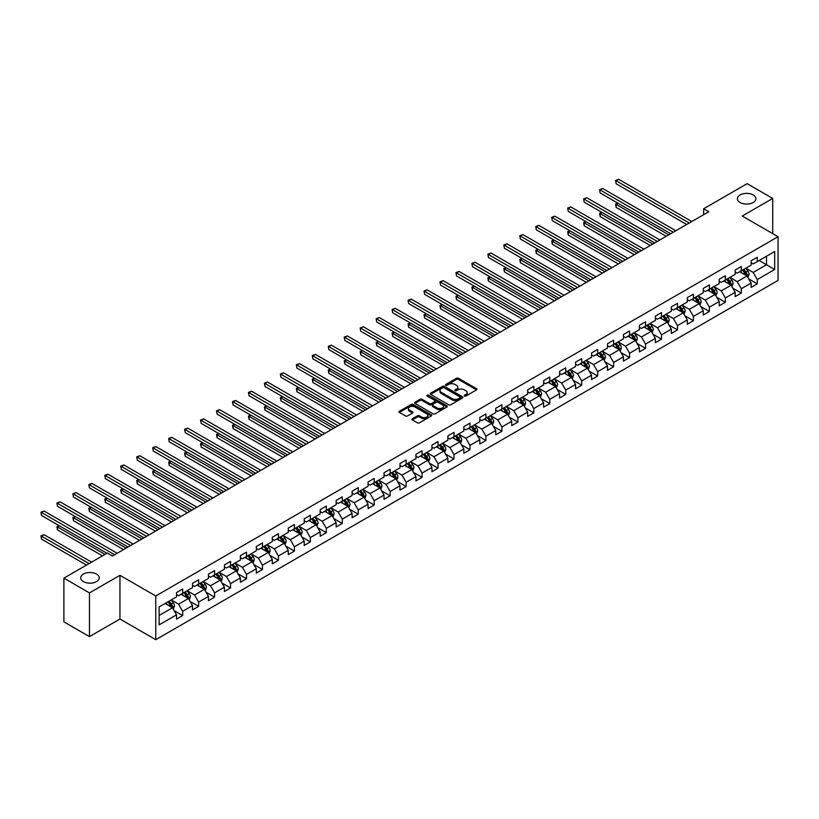 <?xml version="1.0" encoding="UTF-8"?>
<svg xmlns="http://www.w3.org/2000/svg" width="819" height="819" viewBox="0 0 819 819"><rect width="100%" height="100%" fill="white"/><g stroke="black" fill="none" stroke-linecap="round" stroke-linejoin="round"><path stroke-width="1.23" d="M464.486 396.038A0.993 0.573 0 0 0 465.888 396.038L476.556 389.875A1.423 0.819 0 0 0 476.975 389.301A1.423 0.819 0 0 0 476.556 388.718L458.486 378.286A1.423 0.819 0 0 0 456.47 378.286L445.802 384.439A0.993 0.573 0 0 0 447.205 385.258L448.587 384.459A4.545 2.621 0 0 1 455.016 384.459L456.521 385.329A4.545 2.621 0 0 1 457.852 387.182A4.545 2.621 0 0 1 456.521 389.035L455.139 389.834A0.993 0.573 0 0 0 456.552 390.643L457.934 389.854A4.545 2.621 0 0 1 464.353 389.854L465.868 390.724A4.545 2.621 0 0 1 467.199 392.577A4.545 2.621 0 0 1 465.868 394.43L464.486 395.229A0.993 0.573 0 0 0 464.486 396.038L464.486 395.229M96.529 574.068A9.265 5.344 0 0 0 86.435 572.901A9.265 5.344 0 0 0 80.723 577.845A9.265 5.344 0 0 0 83.436 581.623A9.265 5.344 0 0 0 93.52 582.78A9.265 5.344 0 0 0 99.242 577.845A9.265 5.344 0 0 0 96.529 574.068M753.183 194.942A9.265 5.344 0 0 0 743.099 193.786A9.265 5.344 0 0 0 737.376 198.72A9.265 5.344 0 0 0 740.089 202.508A9.265 5.344 0 0 0 750.184 203.665A9.265 5.344 0 0 0 755.896 198.72A9.265 5.344 0 0 0 753.183 194.942M412.387 418.755A1.423 0.819 0 0 0 411.967 419.338A1.423 0.819 0 0 0 412.387 419.912L417.455 422.839A1.423 0.819 0 0 0 419.461 422.839L431.316 416.001A1.423 0.819 0 0 0 431.736 415.417A1.423 0.819 0 0 0 431.316 414.844L413.237 404.402A1.423 0.819 0 0 0 411.23 404.402L399.375 411.251A1.423 0.819 0 0 0 398.966 411.824A1.423 0.819 0 0 0 399.375 412.407L405.507 415.939A1.423 0.819 0 0 0 407.514 415.939L412.581 413.011A1.423 0.819 0 0 0 413.001 412.438A1.423 0.819 0 0 0 412.581 411.855L409.551 410.104A3.798 2.191 0 0 1 408.435 408.548A3.798 2.191 0 0 1 410.78 406.521A3.798 2.191 0 0 1 414.916 407.002L426.822 413.871A3.798 2.191 0 0 1 427.938 415.417A3.798 2.191 0 0 1 425.593 417.444A3.798 2.191 0 0 1 421.447 416.973L419.461 415.827A1.423 0.819 0 0 0 417.455 415.827L412.387 418.755L412.387 419.912M119.953 575.307L89.466 592.905L63.892 578.142L63.892 621.856L89.466 636.619L119.953 619.021L155.764 639.69L155.764 595.976L119.953 575.307L119.953 619.021M772.726 233.64L772.726 198.433L742.239 216.032L778.05 236.711L155.764 595.976M772.726 198.433L747.153 183.661L703.664 208.763L703.664 214.67M63.892 578.142L107.371 553.03L112.49 555.988L708.783 211.722L703.664 208.763M448.689 404.811A1.423 0.819 0 0 0 450.696 404.811L462.551 397.973A1.423 0.819 0 0 0 462.96 397.389A1.423 0.819 0 0 0 462.551 396.805L444.471 386.373A1.423 0.819 0 0 0 442.465 386.373L430.61 393.212A1.423 0.819 0 0 0 430.2 393.796A1.423 0.819 0 0 0 430.61 394.369L448.689 404.811M427.549 396.253A0.993 0.573 0 0 1 428.552 396.396L446.918 406.992L435.084 413.83A1.423 0.819 0 0 1 433.077 413.83L414.998 403.388L414.998 402.231A1.423 0.819 0 0 0 414.578 402.805A1.423 0.819 0 0 0 414.998 403.388M414.998 402.231L420.065 399.303A1.423 0.819 0 0 1 422.072 399.303L429.412 403.532A1.423 0.819 0 0 0 431.418 403.532L434.776 401.586A1.423 0.819 0 0 0 435.196 401.013A1.423 0.819 0 0 0 434.776 400.43L427.149 396.027A0.993 0.573 0 0 1 428.552 395.208L446.928 405.825A1.423 0.819 0 0 1 447.348 406.408A1.423 0.819 0 0 1 446.928 406.982L446.928 405.825M155.764 639.69L778.05 280.426L778.05 236.711M174.13 610.657L182.678 615.591L182.678 611.281L192.496 605.61L192.496 609.92L198.638 606.377L198.638 602.067L208.456 596.396L208.456 600.706L214.598 597.164L214.598 592.843L224.426 587.182L224.426 591.492L230.559 587.95L230.559 583.63L240.387 577.958L240.387 582.278L246.519 578.726L246.519 574.416L256.347 568.744L256.347 573.065L262.479 569.512L262.479 565.202L272.307 559.531L272.307 563.841L278.44 560.298L278.44 555.988L288.268 550.317L288.268 554.627L294.41 551.085L294.41 546.775L304.228 541.103L304.228 545.413L310.37 541.871L310.37 537.561L320.188 531.889L320.188 536.199L326.331 532.657L326.331 528.347L336.148 522.676L336.148 526.986L342.291 523.443L342.291 519.123L352.109 513.452L352.109 517.772L358.251 514.23L358.251 509.909L368.069 504.238L368.069 508.558L374.211 505.006L374.211 500.696L384.029 495.024L384.029 499.334L390.172 495.792L390.172 491.482L400 485.81L400 490.12L406.132 486.578L406.132 482.268L415.96 476.597L415.96 480.907L422.092 477.364L422.092 473.054L431.92 467.383L431.92 471.693L438.052 468.151L438.052 463.841L447.88 458.169L447.88 462.479L454.013 458.937L454.013 454.617L463.841 448.955L463.841 453.265L469.983 449.723L469.983 445.403L479.801 439.731L479.801 444.052L485.943 440.499L485.943 436.189L495.761 430.518L495.761 434.838L501.904 431.285L501.904 426.975L511.721 421.304L511.721 425.614L517.864 422.072L517.864 417.762L527.682 412.09L527.682 416.4L533.824 412.858L533.824 408.548L543.642 402.876L543.642 407.186L549.784 403.644L549.784 399.334L559.602 393.663L559.602 397.973L565.745 394.43L565.745 390.12L575.573 384.449L575.573 388.759L581.705 385.217L581.705 380.896L591.533 375.225L591.533 379.545L597.665 376.003L597.665 371.683L607.493 366.011L607.493 370.331L613.626 366.779L613.626 362.469L623.454 356.797L623.454 361.107L629.586 357.565L629.586 353.255L639.414 347.584L639.414 351.894L645.556 348.351L645.556 344.041L655.374 338.37L655.374 342.68L661.517 339.138L661.517 334.828L671.334 329.156L671.334 333.466L677.477 329.924L677.477 325.614L687.295 319.942L687.295 324.252L693.437 320.71L693.437 316.39L703.255 310.729L703.255 315.039L709.397 311.496L709.397 307.176L719.215 301.505L719.215 305.825L725.358 302.272L725.358 297.962L735.175 292.291L735.175 296.611L741.318 293.059L741.318 288.749L751.146 283.077L751.146 287.387L757.278 283.845L757.278 279.535L774.672 269.492L774.672 251.535L766.492 256.265L766.492 264.762L774.672 269.492M182.678 615.591L176.535 619.133L176.535 614.823L159.142 624.866L159.142 606.91L176.535 596.867L176.535 592.557L182.678 589.004L182.678 593.325L192.496 587.653L192.496 583.333L198.638 579.791L198.638 584.101L208.456 578.439L208.456 574.119L214.598 570.577L214.598 574.887L224.426 569.215L224.426 564.905L230.559 561.363L230.559 565.673L240.387 560.001L240.387 555.691L246.519 552.149L246.519 556.459L256.347 550.788L256.347 546.478L262.479 542.936L262.479 547.246L272.307 541.574L272.307 537.264L278.44 533.722L278.44 538.032L288.268 532.36L288.268 528.05L294.41 524.498L294.41 528.818L304.228 523.146L304.228 518.837L310.37 515.284L310.37 519.604L320.188 513.933L320.188 509.613L326.331 506.07L326.331 510.38L336.148 504.709L336.148 500.399L342.291 496.857L342.291 501.167L352.109 495.495L352.109 491.185L358.251 487.643L358.251 491.953L368.069 486.281L368.069 481.971L374.211 478.429L374.211 482.739L384.029 477.067L384.029 472.758L390.172 469.215L390.172 473.525L400 467.854L400 463.544L406.132 460.002L406.132 464.312L415.96 458.64L415.96 454.33L422.092 450.778L422.092 455.098L431.92 449.426L431.92 445.106L438.052 441.564L438.052 445.874L447.88 440.212L447.88 435.892L454.013 432.35L454.013 436.66L463.841 430.989L463.841 426.679L469.983 423.136L469.983 427.446L479.801 421.775L479.801 417.465L485.943 413.923L485.943 418.233L495.761 412.561L495.761 408.251L501.904 404.709L501.904 409.019L511.721 403.347L511.721 399.037L517.864 395.495L517.864 399.805L527.682 394.134L527.682 389.824L533.824 386.271L533.824 390.591L543.642 384.92L543.642 380.61L549.784 377.057L549.784 381.378L559.602 375.706L559.602 371.386L565.745 367.844L565.745 372.154L575.573 366.482L575.573 362.172L581.705 358.63L581.705 362.94L591.533 357.268L591.533 352.958L597.665 349.416L597.665 353.726L607.493 348.055L607.493 343.745L613.626 340.202L613.626 344.512L623.454 338.841L623.454 334.531L629.586 330.989L629.586 335.299L639.414 329.627L639.414 325.317L645.556 321.775L645.556 326.085L655.374 320.413L655.374 316.103L661.517 312.551L661.517 316.871L671.334 311.2L671.334 306.879L677.477 303.337L677.477 307.647L687.295 301.986L687.295 297.666L693.437 294.123L693.437 298.433L703.255 292.762L703.255 288.452L709.397 284.91L709.397 289.22L719.215 283.548L719.215 279.238L725.358 275.696L725.358 280.006L735.175 274.334L735.175 270.024L741.318 266.482L741.318 270.792L751.146 265.121L751.146 260.811L757.278 257.268L757.278 261.578L774.672 251.535M181.04 594.266L188.411 598.515L178.583 604.187L171.222 599.938M176.535 594.502L178.583 595.679L182.678 593.325M178.583 604.187L182.678 611.281M188.411 598.515L192.496 605.61M197 585.053L204.371 589.301L194.543 594.973L187.182 590.724M192.496 585.288L194.543 586.465L198.638 584.101M194.543 594.973L198.638 602.067M204.371 589.301L208.456 596.396M212.96 575.839L220.331 580.087L210.503 585.759L203.143 581.51M208.456 576.074L210.503 577.252L214.598 574.887M210.503 585.759L214.598 592.843M220.331 580.087L224.426 587.182M228.921 566.625L236.292 570.874L226.464 576.545L219.103 572.286M224.426 566.861L226.464 568.038L230.559 565.673M226.464 576.545L230.559 583.63M236.292 570.874L240.387 577.958M244.881 557.401L252.252 561.66L242.434 567.332L235.063 563.073M240.387 557.637L242.434 558.824L246.519 556.459M242.434 567.332L246.519 574.416M252.252 561.66L256.347 568.744M260.841 548.187L268.212 552.446L258.394 558.118L251.023 553.859M256.347 548.423L258.394 549.61L262.479 547.246M258.394 558.118L262.479 565.202M268.212 552.446L272.307 559.531M276.812 538.974L284.173 543.232L274.355 548.904L266.984 544.645M272.307 539.209L274.355 540.397L278.44 538.032M274.355 548.904L278.44 555.988M284.173 543.232L288.268 550.317M292.772 529.76L300.133 534.008L290.315 539.68L282.944 535.431M288.268 529.995L290.315 531.173L294.41 528.818M290.315 539.68L294.41 546.775M300.133 534.008L304.228 541.103M308.732 520.546L316.093 524.795L306.275 530.466L298.904 526.218M304.228 520.782L306.275 521.959L310.37 519.604M306.275 530.466L310.37 537.561M316.093 524.795L320.188 531.889M324.693 511.332L332.053 515.581L322.236 521.253L314.865 517.004M320.188 511.568L322.236 512.745L326.331 510.38M322.236 521.253L326.331 528.347M332.053 515.581L336.148 522.676M340.653 502.119L348.024 506.367L338.196 512.039L330.825 507.79M336.148 502.354L338.196 503.531L342.291 501.167M338.196 512.039L342.291 519.123M348.024 506.367L352.109 513.452M356.613 492.895L363.984 497.153L354.156 502.825L346.795 498.566M352.109 493.14L354.156 494.318L358.251 491.953M354.156 502.825L358.251 509.909M363.984 497.153L368.069 504.238M372.573 483.681L379.944 487.94L370.116 493.611L362.756 489.352M368.069 483.916L370.116 485.104L374.211 482.739M370.116 493.611L374.211 500.696M379.944 487.94L384.029 495.024M388.534 474.467L395.905 478.726L386.077 484.398L378.716 480.139M384.029 474.703L386.077 475.89L390.172 473.525M386.077 484.398L390.172 491.482M395.905 478.726L400 485.81M404.494 465.253L411.865 469.512L402.037 475.174L394.676 470.925M400 465.489L402.037 466.676L406.132 464.312M402.037 475.174L406.132 482.268M411.865 469.512L415.96 476.597M420.454 456.04L427.825 460.288L418.007 465.96L410.636 461.711M415.96 456.275L418.007 457.452L422.092 455.098M418.007 465.96L422.092 473.054M427.825 460.288L431.92 467.383M436.414 446.826L443.785 451.074L433.968 456.746L426.597 452.497M431.92 447.061L433.968 448.239L438.052 445.874M433.968 456.746L438.052 463.841M443.785 451.074L447.88 458.169M452.385 437.612L459.746 441.861L449.928 447.532L442.557 443.284M447.88 437.848L449.928 439.025L454.013 436.66M449.928 447.532L454.013 454.617M459.746 441.861L463.841 448.955M468.345 428.398L475.706 432.647L465.888 438.319L458.517 434.06M463.841 428.634L465.888 429.811L469.983 427.446M465.888 438.319L469.983 445.403M475.706 432.647L479.801 439.731M484.305 419.174L491.666 423.433L481.848 429.105L474.477 424.846M479.801 419.41L481.848 420.597L485.943 418.233M481.848 429.105L485.943 436.189M491.666 423.433L495.761 430.518M500.266 409.961L507.626 414.219L497.809 419.891L490.438 415.632M495.761 410.196L497.809 411.384L501.904 409.019M497.809 419.891L501.904 426.975M507.626 414.219L511.721 421.304M516.226 400.747L523.587 405.006L513.769 410.677L506.398 406.419M511.721 400.982L513.769 402.17L517.864 399.805M513.769 410.677L517.864 417.762M523.587 405.006L527.682 412.09M532.186 391.533L539.557 395.782L529.729 401.453L522.368 397.205M527.682 391.769L529.729 392.946L533.824 390.591M529.729 401.453L533.824 408.548M539.557 395.782L543.642 402.876M548.146 382.319L555.517 386.568L545.689 392.24L538.329 387.991M543.642 382.555L545.689 383.732L549.784 381.378M545.689 392.24L549.784 399.334M555.517 386.568L559.602 393.663M564.107 373.106L571.478 377.354L561.65 383.026L554.289 378.777M559.602 373.341L561.65 374.518L565.745 372.154M561.65 383.026L565.745 390.12M571.478 377.354L575.573 384.449M580.067 363.892L587.438 368.14L577.61 373.812L570.249 369.564M575.573 364.127L577.61 365.305L581.705 362.94M577.61 373.812L581.705 380.896M587.438 368.14L591.533 375.225M596.027 354.668L603.398 358.927L593.58 364.598L586.209 360.34M591.533 354.914L593.58 356.091L597.665 353.726M593.58 364.598L597.665 371.683M603.398 358.927L607.493 366.011M611.988 345.454L619.359 349.713L609.541 355.385L602.17 351.126M607.493 345.69L609.541 346.877L613.626 344.512M609.541 355.385L613.626 362.469M619.359 349.713L623.454 356.797M627.958 336.24L635.319 340.499L625.501 346.171L618.13 341.912M623.454 336.476L625.501 337.663L629.586 335.299M625.501 346.171L629.586 353.255M635.319 340.499L639.414 347.584M643.918 327.027L651.279 331.286L641.461 336.947L634.09 332.698M639.414 327.262L641.461 328.45L645.556 326.085M641.461 336.947L645.556 344.041M651.279 331.286L655.374 338.37M659.879 317.813L667.239 322.062L657.422 327.733L650.051 323.485M655.374 318.048L657.422 319.226L661.517 316.871M657.422 327.733L661.517 334.828M667.239 322.062L671.334 329.156M675.839 308.599L683.2 312.848L673.382 318.519L666.011 314.271M671.334 308.835L673.382 310.012L677.477 307.647M673.382 318.519L677.477 325.614M683.2 312.848L687.295 319.942M691.799 299.385L699.16 303.634L689.342 309.306L681.971 305.057M687.295 299.621L689.342 300.798L693.437 298.433M689.342 309.306L693.437 316.39M699.16 303.634L703.255 310.729M707.759 290.172L715.13 294.42L705.302 300.092L697.942 295.833M703.255 290.407L705.302 291.584L709.397 289.22M705.302 300.092L709.397 307.176M715.13 294.42L719.215 301.505M723.72 280.948L731.091 285.207L721.263 290.878L713.902 286.619M719.215 281.193L721.263 282.371L725.358 280.006M721.263 290.878L725.358 297.962M731.091 285.207L735.175 292.291M739.68 271.734L747.051 275.993L737.223 281.664L729.862 277.406M735.175 271.969L737.223 273.157L741.318 270.792M737.223 281.664L741.318 288.749M747.051 275.993L751.146 283.077M759.121 260.514L766.492 264.762L753.183 272.451L745.822 268.192M751.146 262.756L753.183 263.943L757.278 261.578M753.183 272.451L757.278 279.535M89.466 592.905L89.466 636.619M159.142 615.417L172.451 607.739L165.08 603.48M172.451 607.739L176.535 614.823M748.74 278.91L757.278 283.845M732.78 288.134L741.318 293.059M716.809 297.348L725.358 302.272M700.849 306.562L709.397 311.496M684.889 315.776L693.437 320.71M668.928 324.989L677.477 329.924M652.968 334.203L661.517 339.138M637.008 343.417L645.556 348.351M621.048 352.631L629.586 357.565M605.087 361.855L613.626 366.779M589.127 371.068L597.665 376.003M573.167 380.282L581.705 385.217M557.207 389.496L565.745 394.43M541.246 398.71L549.784 403.644M525.276 407.923L533.824 412.858M509.316 417.137L517.864 422.072M493.355 426.361L501.904 431.285M477.395 435.575L485.943 440.499M461.435 444.789L469.983 449.723M445.475 454.002L454.013 458.937M429.514 463.216L438.052 468.151M413.554 472.43L422.092 477.364M397.594 481.644L406.132 486.578M381.634 490.857L390.172 495.792M365.673 500.081L374.211 505.006M349.703 509.295L358.251 514.23M333.743 518.509L342.291 523.443M317.782 527.723L326.331 532.657M301.822 536.936L310.37 541.871M285.862 546.15L294.41 551.085M269.901 555.364L278.44 560.298M253.941 564.588L262.479 569.512M237.981 573.802L246.519 578.726M222.021 583.015L230.559 587.95M206.06 592.229L214.598 597.164M190.1 601.443L198.638 606.377M464.875 396.181L465.868 395.608A4.545 2.621 0 0 0 467.199 393.755L467.199 392.577M457.852 387.182L457.852 388.36A4.545 2.621 0 0 1 456.521 390.223L455.538 390.786M476.556 388.718L476.556 389.875L458.486 379.463A1.423 0.819 0 0 0 456.47 379.463L446.201 385.391M462.551 396.805L462.551 397.973L444.471 387.551A1.423 0.819 0 0 0 442.465 387.551L430.63 394.379M460.043 397.799A0.993 0.573 0 0 0 460.043 396.98L444.174 387.817A0.993 0.573 0 0 0 442.762 387.817L441.308 388.656A4.545 2.621 0 0 0 439.977 390.52A4.545 2.621 0 0 0 441.308 392.373L452.16 398.638A4.545 2.621 0 0 0 458.579 398.638L460.043 397.799L460.043 398.976A0.993 0.573 0 0 0 460.329 398.566L460.329 397.389M439.977 390.52L439.977 391.697A4.545 2.621 0 0 0 441.308 393.55L441.308 392.373M460.043 398.976L458.579 399.815A4.545 2.621 0 0 1 452.16 399.815L441.308 393.55M415.018 403.398L420.065 400.481L420.065 399.303M435.196 401.013L435.196 402.19A1.423 0.819 0 0 1 434.776 402.774L431.418 404.719A1.423 0.819 0 0 1 429.412 404.719L422.072 400.481A1.423 0.819 0 0 0 420.065 400.481M437.018 407.923A3.798 2.191 0 0 0 441.154 408.405A3.798 2.191 0 0 0 443.499 406.378A3.798 2.191 0 0 0 442.383 404.821L438.196 402.405A1.423 0.819 0 0 0 436.189 402.405L432.821 404.351A1.423 0.819 0 0 0 432.401 404.924A1.423 0.819 0 0 0 432.821 405.507L437.018 407.923L437.018 409.111A3.798 2.191 0 0 0 441.154 409.582A3.798 2.191 0 0 0 443.499 407.555L443.499 406.378M432.401 404.924L432.401 406.111A1.423 0.819 0 0 0 432.821 406.685L432.821 405.507M437.018 409.111L432.821 406.685M427.938 415.417L427.938 416.605A3.798 2.191 0 0 1 425.593 418.632A3.798 2.191 0 0 1 421.447 418.151L419.461 417.004A1.423 0.819 0 0 0 417.455 417.004L412.407 419.922M408.435 408.548L408.435 409.735A3.798 2.191 0 0 0 409.551 411.281L409.551 410.104M412.581 411.855L412.581 413.011L409.551 411.281M431.316 414.844L431.316 416.001L413.237 405.589A1.423 0.819 0 0 0 411.23 405.589L399.396 412.418M747.86 277.395L749.078 274.324A3.839 2.211 -120 0 0 747.849 271.058L745.74 268.243M742.055 273.106L740.622 271.191M618.058 203.296L616.113 204.412L616.113 207.371L666.216 236.292M742.567 270.075L744.676 272.891A3.839 2.211 60 0 1 745.771 275.194L747 274.488A3.839 2.211 -120 0 0 745.904 272.184L743.795 269.359M742.833 269.922L745.177 273.044A1.955 1.126 60 0 1 745.536 273.638L747 274.488M616.113 207.371L615.55 204.085L668.775 234.818M615.55 204.085L617.833 203.163M689.24 223.003L616.113 180.784L618.673 179.31L691.799 221.529M686.68 224.478L616.113 183.743L615.55 180.456L618.673 179.31M616.113 183.743L615.55 180.456M731.899 286.609L733.118 283.538A3.839 2.211 -120 0 0 731.889 280.272L729.78 277.457M726.095 282.32L724.661 280.405M602.098 212.51L600.153 213.626L600.153 216.585L650.255 245.505M726.607 279.289L728.715 282.105A3.839 2.211 60 0 1 729.811 284.408L731.039 283.702A3.839 2.211 -120 0 0 729.944 281.398L727.835 278.573M726.873 279.136L729.217 282.258A1.955 1.126 60 0 1 729.575 282.852L731.039 283.702M600.153 216.585L599.59 213.309L652.815 244.031M599.59 213.309L601.873 212.377M715.939 295.823L717.147 292.752A3.839 2.211 -120 0 0 715.929 289.486L713.82 286.67M710.134 291.544L708.701 289.619M586.138 221.724L584.193 222.84L584.193 225.798L634.295 254.729M710.646 288.503L712.755 291.318A3.839 2.211 60 0 1 713.851 293.622L715.079 292.915A3.839 2.211 -120 0 0 713.984 290.612L711.875 287.797M710.912 288.349L713.257 291.472A1.955 1.126 60 0 1 713.605 292.066L715.079 292.915M584.193 225.798L583.63 222.522L636.854 253.245M583.63 222.522L585.913 221.591M673.279 232.217L600.153 189.998L602.712 188.524L675.839 230.743M670.72 233.691L600.153 192.956L599.59 189.67L602.712 188.524M600.153 192.956L599.59 189.67M657.319 241.431L584.193 199.212L586.752 197.737L659.879 239.957M654.76 242.905L584.193 202.17L583.63 198.894L586.752 197.737M584.193 202.17L583.63 198.894M699.969 305.037L701.187 301.965A3.839 2.211 -120 0 0 699.969 298.7L697.86 295.884M694.174 300.757L692.741 298.843M570.178 230.938L568.232 232.064L568.232 235.012L618.335 263.943M694.686 297.717L696.795 300.532A3.839 2.211 60 0 1 697.89 302.846L699.119 302.129A3.839 2.211 -120 0 0 698.023 299.826L695.915 297.01M694.952 297.563L697.297 300.686A1.955 1.126 60 0 1 697.645 301.279L699.119 302.129M568.232 235.012L567.669 231.736L620.894 262.459M567.669 231.736L569.952 230.804M684.008 314.25L685.227 311.189A3.839 2.211 -120 0 0 684.008 307.924L681.889 305.098M678.214 309.971L676.781 308.057M554.217 240.151L552.272 241.277L552.272 244.226L602.374 273.157M678.726 306.93L680.835 309.746A3.839 2.211 60 0 1 681.93 312.059L683.159 311.353A3.839 2.211 -120 0 0 682.063 309.039L679.954 306.224M678.992 306.777L681.336 309.91A1.955 1.126 60 0 1 681.684 310.493L683.159 311.353M552.272 244.226L551.709 240.95L604.934 271.683M551.709 240.95L553.992 240.018M668.048 323.464L669.266 320.403A3.839 2.211 -120 0 0 668.048 317.137L665.929 314.312M662.254 319.185L660.82 317.27M538.257 249.365L536.312 250.491L536.312 253.44L586.414 282.371M662.766 316.144L664.874 318.97A3.839 2.211 60 0 1 665.97 321.273L667.198 320.567A3.839 2.211 -120 0 0 666.103 318.253L663.984 315.438M663.032 315.991L665.366 319.123A1.955 1.126 60 0 1 665.724 319.717L667.198 320.567M536.312 253.44L535.749 250.164L588.974 280.897M535.749 250.164L538.032 249.232M641.359 250.645L568.232 208.425L570.792 206.951L643.918 249.171M638.8 252.129L568.232 211.384L567.669 208.108L570.792 206.951M568.232 211.384L567.669 208.108M625.399 259.858L552.272 217.649L554.832 216.165L627.958 258.384M622.839 261.343L552.272 220.598L551.709 217.322L554.832 216.165M552.272 220.598L551.709 217.322M609.438 269.082L536.312 226.863L538.871 225.379L611.988 267.598M606.879 270.557L536.312 229.811L535.749 226.535L538.871 225.379M536.312 229.811L535.749 226.535M652.088 332.678L653.306 329.617A3.839 2.211 -120 0 0 652.088 326.351L649.969 323.536M646.293 328.399L644.86 326.484M522.297 258.579L520.352 259.705L520.352 262.653L570.454 291.584M646.795 325.358L648.914 328.184A3.839 2.211 60 0 1 650.01 330.487L651.238 329.781A3.839 2.211 -120 0 0 650.143 327.477L648.024 324.652M647.071 325.204L649.406 328.337A1.955 1.126 60 0 1 649.764 328.931L651.238 329.781M520.352 262.653L519.789 259.377L573.013 290.11M519.789 259.377L522.072 258.456M593.478 278.296L520.352 236.077L522.911 234.603L596.027 276.822M590.919 279.77L520.352 239.025L519.789 235.749L522.911 234.603M520.352 239.025L519.789 235.749M636.128 341.892L637.346 338.831A3.839 2.211 -120 0 0 636.117 335.565L634.008 332.749M630.333 337.612L628.89 335.698M506.337 267.793L504.391 268.919L504.391 271.877L554.494 300.798M630.835 334.582L632.954 337.397A3.839 2.211 60 0 1 634.049 339.701L635.278 338.994A3.839 2.211 -120 0 0 634.182 336.691L632.063 333.865M631.101 334.418L633.445 337.551A1.955 1.126 60 0 1 633.804 338.145L635.278 338.994M504.391 271.877L503.828 268.591L557.053 299.324M503.828 268.591L506.111 267.67M577.508 287.51L504.391 245.29L506.941 243.816L580.067 286.036M574.958 288.984L504.391 248.249L503.828 244.963L506.941 243.816M504.391 248.249L503.828 244.963M620.167 351.116L621.386 348.044A3.839 2.211 -120 0 0 620.157 344.779L618.048 341.963M614.363 346.826L612.929 344.912M490.366 277.017L488.431 278.132L488.431 281.091L538.533 310.012M614.874 343.796L616.994 346.611A3.839 2.211 60 0 1 618.089 348.914L619.318 348.208A3.839 2.211 -120 0 0 618.212 345.905L616.103 343.079M615.141 343.642L617.485 346.765A1.955 1.126 60 0 1 617.843 347.358L619.318 348.208M488.431 281.091L487.868 277.805L541.083 308.538M487.868 277.805L490.141 276.883M561.547 296.724L488.431 254.504L490.98 253.03L564.107 295.249M558.988 298.198L488.431 257.463L487.868 254.177L490.98 253.03M488.431 257.463L487.868 254.177M604.207 360.329L605.425 357.258A3.839 2.211 -120 0 0 604.197 353.992L602.088 351.177M598.402 356.04L596.969 354.125M474.406 286.23L472.461 287.346L472.461 290.305L522.573 319.226M598.914 353.009L601.023 355.825A3.839 2.211 60 0 1 602.129 358.128L603.357 357.422A3.839 2.211 -120 0 0 602.252 355.118L600.143 352.303M599.18 352.856L601.525 355.978A1.955 1.126 60 0 1 601.883 356.572L603.357 357.422M472.461 290.305L471.898 287.029L525.122 317.752M471.898 287.029L474.181 286.097M545.587 305.937L472.461 263.718L475.02 262.244L548.146 304.463M543.028 307.412L472.461 266.677L471.898 263.401L475.02 262.244M472.461 266.677L471.898 263.401M588.247 369.543L589.465 366.472A3.839 2.211 -120 0 0 588.237 363.206L586.128 360.391M582.442 365.264L581.009 363.349M458.445 295.444L456.5 296.56L456.5 299.519L506.603 328.45M582.954 362.223L585.063 365.039A3.839 2.211 60 0 1 586.169 367.352L587.387 366.636A3.839 2.211 -120 0 0 586.291 364.332L584.182 361.517M583.22 362.07L585.565 365.192A1.955 1.126 60 0 1 585.923 365.786L587.387 366.636M456.5 299.519L455.937 296.243L509.162 326.965M455.937 296.243L458.22 295.311M529.627 315.151L456.5 272.932L459.06 271.458L532.186 313.677M527.067 316.636L456.5 275.89L455.937 272.614L459.06 271.458M456.5 275.89L455.937 272.614M572.286 378.757L573.505 375.686A3.839 2.211 -120 0 0 572.276 372.43L570.167 369.604M566.482 374.478L565.049 372.563M442.485 304.658L440.54 305.784L440.54 308.732L490.642 337.663M566.994 371.437L569.103 374.252A3.839 2.211 60 0 1 570.198 376.566L571.427 375.849A3.839 2.211 -120 0 0 570.331 373.546L568.222 370.731M567.26 371.283L569.604 374.406A1.955 1.126 60 0 1 569.963 375L571.427 375.849M440.54 308.732L439.977 305.456L493.202 336.179M439.977 305.456L442.26 304.525M513.667 324.365L440.54 282.156L443.099 280.671L516.226 322.891M511.107 325.849L440.54 285.104L439.977 281.828L443.099 280.671M440.54 285.104L439.977 281.828M556.326 387.971L557.544 384.91A3.839 2.211 -120 0 0 556.316 381.644L554.207 378.818M550.522 383.691L549.088 381.777M426.525 313.872L424.58 314.998L424.58 317.946L474.682 346.877M551.033 380.651L553.142 383.476A3.839 2.211 60 0 1 554.238 385.78L555.466 385.073A3.839 2.211 -120 0 0 554.371 382.76L552.262 379.944M551.3 380.497L553.644 383.63A1.955 1.126 60 0 1 554.002 384.224L555.466 385.073M424.58 317.946L424.017 314.67L477.242 345.403M424.017 314.67L426.3 313.738M497.706 333.589L424.58 291.369L427.139 289.885L500.266 332.104M495.147 335.063L424.58 294.318L424.017 291.042L427.139 289.885M424.58 294.318L424.017 291.042M540.366 397.184L541.574 394.123A3.839 2.211 -120 0 0 540.356 390.858L538.247 388.032M534.561 392.905L533.128 390.991M410.565 323.085L408.62 324.211L408.62 327.16L458.722 356.091M535.073 389.864L537.182 392.69A3.839 2.211 60 0 1 538.278 394.993L539.506 394.287A3.839 2.211 -120 0 0 538.411 391.973L536.302 389.158M535.339 389.711L537.684 392.844A1.955 1.126 60 0 1 538.032 393.437L539.506 394.287M408.62 327.16L408.057 323.884L461.281 354.617M408.057 323.884L410.339 322.962M481.746 342.803L408.62 300.583L411.179 299.109L484.305 341.318M479.187 344.277L408.62 303.532L408.057 300.256L411.179 299.109M408.62 303.532L408.057 300.256M524.395 406.398L525.614 403.337A3.839 2.211 -120 0 0 524.395 400.071L522.287 397.256M518.601 402.119L517.168 400.204M394.604 332.299L392.659 333.425L392.659 336.384L442.762 365.305M519.113 399.078L521.222 401.904A3.839 2.211 60 0 1 522.317 404.207L523.546 403.501A3.839 2.211 -120 0 0 522.45 401.197L520.341 398.372M519.379 398.925L521.723 402.057A1.955 1.126 60 0 1 522.072 402.651L523.546 403.501M392.659 336.384L392.096 333.098L445.321 363.831M392.096 333.098L394.379 332.176M465.786 352.016L392.659 309.797L395.219 308.323L468.345 350.542M463.226 353.491L392.659 312.745L392.096 309.469L395.219 308.323M392.659 312.745L392.096 309.469M508.435 415.612L509.653 412.551A3.839 2.211 -120 0 0 508.435 409.285L506.316 406.47M502.641 411.333L501.208 409.418M378.644 341.513L376.699 342.639L376.699 345.598L426.801 374.518M503.153 408.302L505.262 411.118A3.839 2.211 60 0 1 506.357 413.421L507.585 412.715A3.839 2.211 -120 0 0 506.49 410.411L504.381 407.586M503.419 408.149L505.763 411.271A1.955 1.126 60 0 1 506.111 411.865L507.585 412.715M376.699 345.598L376.136 342.311L429.361 373.044M376.136 342.311L378.419 341.39M449.826 361.23L376.699 319.011L379.258 317.537L452.385 359.756M447.266 362.704L376.699 321.969L376.136 318.683L379.258 317.537M376.699 321.969L376.136 318.683M492.475 424.836L493.693 421.765A3.839 2.211 -120 0 0 492.475 418.499L490.356 415.683M486.681 420.546L485.247 418.632M362.684 350.737L360.739 351.853L360.739 354.811L410.841 383.732M487.192 417.516L489.301 420.331A3.839 2.211 60 0 1 490.397 422.635L491.625 421.928A3.839 2.211 -120 0 0 490.53 419.625L488.411 416.799M487.459 417.362L489.793 420.485A1.955 1.126 60 0 1 490.151 421.079L491.625 421.928M360.739 354.811L360.176 351.535L413.4 382.258M360.176 351.535L362.459 350.604M433.865 370.444L360.739 328.224L363.298 326.75L436.414 368.97M431.306 371.918L360.739 331.183L360.176 327.897L363.298 326.75M360.739 331.183L360.176 327.897M476.515 434.05L477.733 430.978A3.839 2.211 -120 0 0 476.515 427.713L474.396 424.897M470.72 429.77L469.287 427.846M346.724 359.95L344.779 361.066L344.779 364.025L394.881 392.946M471.222 426.73L473.341 429.545A3.839 2.211 60 0 1 474.436 431.848L475.665 431.142A3.839 2.211 -120 0 0 474.57 428.839L472.45 426.023M471.498 426.576L473.832 429.699A1.955 1.126 60 0 1 474.191 430.292L475.665 431.142M344.779 364.025L344.215 360.749L397.44 391.472M344.215 360.749L346.498 359.817M417.905 379.658L344.779 337.438L347.338 335.964L420.454 378.183M415.346 381.132L344.779 340.397L344.215 337.121L347.338 335.964M344.779 340.397L344.215 337.121M460.554 443.263L461.773 440.192A3.839 2.211 -120 0 0 460.544 436.926L458.435 434.111M454.76 438.984L453.316 437.07M330.763 369.164L328.818 370.29L328.818 373.239L378.921 402.17M455.262 435.943L457.381 438.759A3.839 2.211 60 0 1 458.476 441.072L459.705 440.356A3.839 2.211 -120 0 0 458.609 438.052L456.49 435.237M455.528 435.79L457.872 438.912A1.955 1.126 60 0 1 458.231 439.506L459.705 440.356M328.818 373.239L328.255 369.963L381.48 400.686M328.255 369.963L330.538 369.031M401.934 388.871L328.818 346.652L331.367 345.178L404.494 387.397M399.385 390.356L328.818 349.611L328.255 346.335L331.367 345.178M328.818 349.611L328.255 346.335M444.594 452.477L445.812 449.416A3.839 2.211 -120 0 0 444.584 446.15L442.475 443.325M438.789 448.198L437.356 446.283M314.793 378.378L312.858 379.504L312.858 382.453L362.96 411.384M439.301 445.157L441.421 447.973A3.839 2.211 60 0 1 442.516 450.286L443.744 449.58A3.839 2.211 -120 0 0 442.639 447.266L440.53 444.451M439.568 445.004L441.912 448.136A1.955 1.126 60 0 1 442.27 448.72L443.744 449.58M312.858 382.453L312.295 379.177L365.509 409.909M312.295 379.177L314.568 378.245M385.974 398.085L312.858 355.876L315.407 354.392L388.534 396.611M383.415 399.57L312.858 358.824L312.295 355.548L315.407 354.392M312.858 358.824L312.295 355.548M428.634 461.691L429.852 458.63A3.839 2.211 -120 0 0 428.624 455.364L426.515 452.538M422.829 457.411L421.396 455.497M298.833 387.592L296.887 388.718L296.887 391.666L347 420.597M423.341 454.371L425.45 457.197A3.839 2.211 60 0 1 426.556 459.5L427.784 458.794A3.839 2.211 -120 0 0 426.679 456.48L424.57 453.665M423.607 454.217L425.952 457.35A1.955 1.126 60 0 1 426.31 457.944L427.784 458.794M296.887 391.666L296.324 388.39L349.549 419.123M296.324 388.39L298.607 387.459M370.014 407.309L296.887 365.09L299.447 363.605L372.573 405.825M367.455 408.783L296.887 368.038L296.324 364.762L299.447 363.605M296.887 368.038L296.324 364.762M412.674 470.905L413.892 467.844A3.839 2.211 -120 0 0 412.663 464.578L410.554 461.762M406.869 466.625L405.436 464.711M282.872 396.805L280.927 397.932L280.927 400.88L331.03 429.811M407.381 463.585L409.49 466.41A3.839 2.211 60 0 1 410.595 468.714L411.824 468.007A3.839 2.211 -120 0 0 410.718 465.694L408.609 462.878M407.647 463.431L409.991 466.564A1.955 1.126 60 0 1 410.35 467.158L411.824 468.007M280.927 400.88L280.364 397.604L333.589 428.337M280.364 397.604L282.647 396.683M354.054 416.523L280.927 374.303L283.487 372.829L356.613 415.038M351.494 417.997L280.927 377.252L280.364 373.976L283.487 372.829M280.927 377.252L280.364 373.976M396.713 480.118L397.932 477.057A3.839 2.211 -120 0 0 396.703 473.791L394.594 470.976M390.909 475.839L389.475 473.925M266.912 406.019L264.967 407.145L264.967 410.104L315.069 439.025M391.421 472.809L393.529 475.624A3.839 2.211 60 0 1 394.625 477.927L395.853 477.221A3.839 2.211 -120 0 0 394.758 474.918L392.649 472.092M391.687 472.645L394.031 475.778A1.955 1.126 60 0 1 394.389 476.371L395.853 477.221M264.967 410.104L264.404 406.818L317.629 437.551M264.404 406.818L266.687 405.896M338.093 425.737L264.967 383.517L267.526 382.043L340.653 424.262M335.534 427.211L264.967 386.476L264.404 383.19L267.526 382.043M264.967 386.476L264.404 383.19M380.753 489.342L381.971 486.271A3.839 2.211 -120 0 0 380.743 483.005L378.634 480.19M374.948 485.053L373.515 483.138M250.952 415.243L249.007 416.359L249.007 419.318L299.109 448.239M375.46 482.022L377.569 484.838A3.839 2.211 60 0 1 378.665 487.141L379.893 486.435A3.839 2.211 -120 0 0 378.798 484.131L376.689 481.306M375.726 481.869L378.071 484.991A1.955 1.126 60 0 1 378.429 485.585L379.893 486.435M249.007 419.318L248.444 416.032L301.668 446.764M248.444 416.032L250.727 415.11M322.133 434.95L249.007 392.731L251.566 391.257L324.693 433.476M319.574 436.425L249.007 395.69L248.444 392.403L251.566 391.257M249.007 395.69L248.444 392.403M364.793 498.556L366.001 495.485A3.839 2.211 -120 0 0 364.783 492.219L362.674 489.404M358.988 494.267L357.555 492.352M234.992 424.457L233.046 425.573L233.046 428.532L283.149 457.452M359.5 491.236L361.609 494.052A3.839 2.211 60 0 1 362.704 496.355L363.933 495.649A3.839 2.211 -120 0 0 362.837 493.345L360.729 490.53M359.766 491.083L362.111 494.205A1.955 1.126 60 0 1 362.459 494.799L363.933 495.649M233.046 428.532L232.483 425.256L285.708 455.978M232.483 425.256L234.766 424.324M306.173 444.164L233.046 401.945L235.606 400.471L308.732 442.69M303.614 445.638L233.046 404.903L232.483 401.627L235.606 400.471M233.046 404.903L232.483 401.627M348.822 507.77L350.041 504.699A3.839 2.211 -120 0 0 348.822 501.433L346.713 498.617M343.028 503.49L341.595 501.576M219.031 433.671L217.086 434.787L217.086 437.745L267.189 466.676M343.54 500.45L345.649 503.265A3.839 2.211 60 0 1 346.744 505.579L347.973 504.862A3.839 2.211 -120 0 0 346.877 502.559L344.768 499.744M343.806 500.296L346.15 503.419A1.955 1.126 60 0 1 346.498 504.013L347.973 504.862M217.086 437.745L216.523 434.469L269.748 465.192M216.523 434.469L218.806 433.538M290.213 453.378L217.086 411.158L219.646 409.684L292.772 451.904M287.653 454.862L217.086 414.117L216.523 410.841L219.646 409.684M217.086 414.117L216.523 410.841M332.862 516.984L334.08 513.912A3.839 2.211 -120 0 0 332.862 510.657L330.743 507.831M327.068 512.704L325.634 510.79M203.071 442.884L201.126 444.011L201.126 446.959L251.228 475.89M327.58 509.664L329.688 512.479A3.839 2.211 60 0 1 330.784 514.793L332.012 514.076A3.839 2.211 -120 0 0 330.917 511.773L328.808 508.957M327.846 509.51L330.19 512.633A1.955 1.126 60 0 1 330.538 513.226L332.012 514.076M201.126 446.959L200.563 443.683L253.788 474.406M200.563 443.683L202.846 442.751M274.252 462.592L201.126 420.382L203.685 418.898L276.812 461.117M271.693 464.076L201.126 423.331L200.563 420.055L203.685 418.898M201.126 423.331L200.563 420.055M316.902 526.197L318.12 523.136A3.839 2.211 -120 0 0 316.902 519.87L314.783 517.045M311.107 521.918L309.674 520.004M187.111 452.098L185.166 453.224L185.166 456.173L235.268 485.104M311.619 518.877L313.728 521.703A3.839 2.211 60 0 1 314.824 524.006L316.052 523.3A3.839 2.211 -120 0 0 314.957 520.986L312.838 518.171M311.885 518.724L314.22 521.857A1.955 1.126 60 0 1 314.578 522.45L316.052 523.3M185.166 456.173L184.603 452.897L237.827 483.63M184.603 452.897L186.886 451.965M258.292 471.816L185.166 429.596L187.725 428.112L260.841 470.331M255.733 473.29L185.166 432.545L184.603 429.269L187.725 428.112M185.166 432.545L184.603 429.269M300.942 535.411L302.16 532.35A3.839 2.211 -120 0 0 300.942 529.084L298.822 526.259M295.147 531.132L293.714 529.217M171.151 461.312L169.205 462.438L169.205 465.387L219.308 494.318M295.649 528.091L297.768 530.917A3.839 2.211 60 0 1 298.863 533.22L300.092 532.514A3.839 2.211 -120 0 0 298.996 530.2L296.877 527.385M295.925 527.938L298.259 531.07A1.955 1.126 60 0 1 298.618 531.664L300.092 532.514M169.205 465.387L168.642 462.111L221.867 492.843M168.642 462.111L170.925 461.189M242.332 481.029L169.205 438.81L171.765 437.336L244.881 479.545M239.772 482.504L169.205 441.758L168.642 438.482L171.765 437.336M169.205 441.758L168.642 438.482M284.981 544.625L286.2 541.564A3.839 2.211 -120 0 0 284.971 538.298L282.862 535.483M279.187 540.345L277.743 538.431M155.19 470.526L153.245 471.652L153.245 474.611L203.347 503.531M279.688 537.305L281.808 540.13A3.839 2.211 60 0 1 282.903 542.434L284.132 541.728A3.839 2.211 -120 0 0 283.036 539.424L280.917 536.599M279.955 537.151L282.299 540.284A1.955 1.126 60 0 1 282.657 540.878L284.132 541.728M153.245 474.611L152.682 471.324L205.907 502.057M152.682 471.324L154.965 470.403M226.361 490.243L153.245 448.024L155.794 446.55L228.921 488.769M223.812 491.717L153.245 450.972L152.682 447.696L155.794 446.55M153.245 450.972L152.682 447.696M269.021 553.839L270.239 550.777A3.839 2.211 -120 0 0 269.011 547.512L266.902 544.696M263.227 549.559L261.783 547.645M139.22 479.739L137.285 480.866L137.285 483.824L187.387 512.745M263.728 546.529L265.847 549.344A3.839 2.211 60 0 1 266.943 551.648L268.171 550.941A3.839 2.211 -120 0 0 267.066 548.638L264.957 545.812M263.994 546.375L266.339 549.498A1.955 1.126 60 0 1 266.697 550.092L268.171 550.941M137.285 483.824L136.722 480.538L189.936 511.271M136.722 480.538L138.995 479.617M210.401 499.457L137.285 457.237L139.834 455.763L212.96 497.983M207.842 500.931L137.285 460.196L136.722 456.91L139.834 455.763M137.285 460.196L136.722 456.91M253.061 563.062L254.279 559.991A3.839 2.211 -120 0 0 253.051 556.725L250.942 553.91M247.256 558.773L245.823 556.859M123.26 488.963L121.314 490.079L121.314 493.038L171.427 521.959M247.768 555.743L249.877 558.558A3.839 2.211 60 0 1 250.983 560.861L252.211 560.155A3.839 2.211 -120 0 0 251.105 557.852L248.996 555.026M248.034 555.589L250.379 558.712A1.955 1.126 60 0 1 250.737 559.305L252.211 560.155M121.314 493.038L120.751 489.762L173.976 520.485M120.751 489.762L123.034 488.83M194.441 508.671L121.314 466.451L123.874 464.977L197 507.196M191.881 510.145L121.314 469.41L120.751 466.124L123.874 464.977M121.314 469.41L120.751 466.124M237.1 572.276L238.319 569.205A3.839 2.211 -120 0 0 237.09 565.939L234.981 563.124M231.296 567.997L229.863 566.072M107.299 498.177L105.354 499.293L105.354 502.252L155.456 531.173M231.808 564.956L233.917 567.772A3.839 2.211 60 0 1 235.022 570.075L236.251 569.369A3.839 2.211 -120 0 0 235.145 567.065L233.036 564.25M232.074 564.803L234.418 567.925A1.955 1.126 60 0 1 234.777 568.519L236.251 569.369M105.354 502.252L104.791 498.976L158.016 529.698M104.791 498.976L107.074 498.044M178.481 517.884L105.354 475.665L107.913 474.191L181.04 516.41M175.921 519.359L105.354 478.624L104.791 475.348L107.913 474.191M105.354 478.624L104.791 475.348M221.14 581.49L222.358 578.419A3.839 2.211 -120 0 0 221.13 575.153L219.021 572.338M215.336 577.211L213.902 575.296M91.339 507.391L89.394 508.517L89.394 511.466L139.496 540.397M215.847 574.17L217.956 576.986A3.839 2.211 60 0 1 219.052 579.299L220.28 578.583A3.839 2.211 -120 0 0 219.185 576.279L217.076 573.464M216.114 574.017L218.458 577.139A1.955 1.126 60 0 1 218.816 577.733L220.28 578.583M89.394 511.466L88.831 508.189L142.056 538.912M88.831 508.189L91.114 507.258M162.52 527.098L89.394 484.879L91.953 483.405L165.08 525.624M159.961 528.583L89.394 487.837L88.831 484.561L91.953 483.405M89.394 487.837L88.831 484.561M205.18 590.704L206.398 587.643A3.839 2.211 -120 0 0 205.17 584.377L203.061 581.551M199.375 586.424L197.942 584.51M75.379 516.605L73.434 517.731L73.434 520.679L123.536 549.61M199.887 583.384L201.996 586.199A3.839 2.211 60 0 1 203.092 588.513L204.32 587.796A3.839 2.211 -120 0 0 203.225 585.493L201.116 582.678M200.153 583.23L202.498 586.363A1.955 1.126 60 0 1 202.856 586.947L204.32 587.796M73.434 520.679L72.871 517.403L126.095 548.136M72.871 517.403L75.153 516.472M146.56 536.312L73.434 494.103L75.993 492.618L149.119 534.838M144.001 537.796L73.434 497.051L72.871 493.775L75.993 492.618M73.434 497.051L72.871 493.775M189.22 599.918L190.428 596.856A3.839 2.211 -120 0 0 189.209 593.591L187.101 590.765M183.415 595.638L181.982 593.724M59.418 525.818L57.473 526.945L57.473 529.893L102.457 555.866M183.927 592.598L186.036 595.423A3.839 2.211 60 0 1 187.131 597.727L188.36 597.02A3.839 2.211 -120 0 0 187.264 594.707L185.155 591.891M184.193 592.444L186.537 595.577A1.955 1.126 60 0 1 186.886 596.171L188.36 597.02M57.473 529.893L56.91 526.617L105.016 554.391M56.91 526.617L59.193 525.685M130.6 545.536L57.473 503.316L60.033 501.832L133.159 544.051M128.04 547.01L57.473 506.265L56.91 502.989L60.033 501.832M57.473 506.265L56.91 502.989M173.249 609.131L174.467 606.07A3.839 2.211 -120 0 0 173.249 602.804L171.14 599.979M167.455 604.852L166.022 602.938M91.615 562.131L44.072 534.684L41.513 536.158L41.513 539.107L86.497 565.09M167.967 601.811L170.076 604.637A3.839 2.211 60 0 1 171.171 606.94L172.399 606.234A3.839 2.211 -120 0 0 171.304 603.92L169.195 601.105M168.233 601.658L170.577 604.791A1.955 1.126 60 0 1 170.925 605.384L172.399 606.234M41.513 539.107L40.95 535.831L89.056 563.605M40.95 535.831L44.072 534.684M114.64 554.75L41.513 512.53L44.072 511.056L117.199 553.265M106.961 553.265L41.513 515.479L40.95 512.203L44.072 511.056M41.513 515.479L40.95 512.203M465.868 395.608L465.868 394.43M455.139 390.643L455.139 389.834M456.521 390.223L456.521 389.035M445.802 385.258L445.802 384.439M456.47 379.463L456.47 378.286M458.486 379.463L458.486 378.286M430.61 394.369L430.61 393.212M442.465 387.551L442.465 386.373M444.471 387.551L444.471 386.373M452.16 399.815L452.16 398.638M458.579 399.815L458.579 398.638M422.072 400.481L422.072 399.303M429.412 404.719L429.412 403.532M431.418 404.719L431.418 403.532M434.776 402.774L434.776 401.586M428.552 396.396L428.552 395.208M417.455 417.004L417.455 415.827M419.461 417.004L419.461 415.827M421.447 418.151L421.447 416.973M399.375 412.407L399.375 411.251M411.23 405.589L411.23 404.402M413.237 405.589L413.237 404.402M746.672 275.768L749.047 274.396M745.904 272.184L747.849 271.058M743.181 273.761L744.676 272.891M730.712 284.992L733.087 283.609M729.944 281.398L731.889 280.272M727.221 282.975L728.715 282.105M714.752 294.205L717.127 292.833M713.984 290.612L715.929 289.486M711.261 292.188L712.755 291.318M698.791 303.419L701.166 302.047M698.023 299.826L699.969 298.7M695.3 301.402L696.795 300.532M682.821 312.633L685.206 311.261M682.063 309.039L684.008 307.924M679.33 310.616L680.835 309.746M666.861 321.847L669.246 320.475M666.103 318.253L668.048 317.137M663.37 319.83L664.874 318.97M650.9 331.06L653.286 329.688M650.143 327.477L652.088 326.351M647.409 329.043L648.914 328.184M634.94 340.274L637.325 338.902M634.182 336.691L636.117 335.565M631.449 338.257L632.954 337.397M618.98 349.488L621.355 348.116M618.212 345.905L620.157 344.779M615.489 347.481L616.994 346.611M603.019 358.712L605.395 357.33M602.252 355.118L604.197 353.992M599.528 356.695L601.023 355.825M587.059 367.926L589.434 366.554M586.291 364.332L588.237 363.206M583.568 365.909L585.063 365.039M571.099 377.139L573.474 375.767M570.331 373.546L572.276 372.43M567.608 375.122L569.103 374.252M555.139 386.353L557.514 384.981M554.371 382.76L556.316 381.644M551.648 384.336L553.142 383.476M539.178 395.567L541.554 394.195M538.411 391.973L540.356 390.858M535.687 393.55L537.182 392.69M523.218 404.781L525.593 403.409M522.45 401.197L524.395 400.071M519.727 402.764L521.222 401.904M507.248 413.994L509.633 412.622M506.49 410.411L508.435 409.285M503.757 411.988L505.262 411.118M491.287 423.218L493.673 421.836M490.53 419.625L492.475 418.499M487.796 421.201L489.301 420.331M475.327 432.432L477.712 431.06M474.57 428.839L476.515 427.713M471.836 430.415L473.341 429.545M459.367 441.646L461.752 440.274M458.609 438.052L460.544 436.926M455.876 439.629L457.381 438.759M443.407 450.859L445.782 449.488M442.639 447.266L444.584 446.15M439.916 448.843L441.421 447.973M427.446 460.073L429.821 458.701M426.679 456.48L428.624 455.364M423.955 458.056L425.45 457.197M411.486 469.287L413.861 467.915M410.718 465.694L412.663 464.578M407.995 467.27L409.49 466.41M395.526 478.501L397.901 477.129M394.758 474.918L396.703 473.791M392.035 476.484L393.529 475.624M379.566 487.714L381.941 486.343M378.798 484.131L380.743 483.005M376.075 485.708L377.569 484.838M363.605 496.938L365.98 495.556M362.837 493.345L364.783 492.219M360.114 494.922L361.609 494.052M347.645 506.152L350.02 504.78M346.877 502.559L348.822 501.433M344.154 504.135L345.649 503.265M331.675 515.366L334.06 513.994M330.917 511.773L332.862 510.657M328.184 513.349L329.688 512.479M315.714 524.58L318.1 523.208M314.957 520.986L316.902 519.87M312.223 522.563L313.728 521.703M299.754 533.793L302.139 532.422M298.996 530.2L300.942 529.084M296.263 531.777L297.768 530.917M283.794 543.007L286.179 541.635M283.036 539.424L284.971 538.298M280.303 540.99L281.808 540.13M267.833 552.221L270.209 550.849M267.066 548.638L269.011 547.512M264.342 550.214L265.847 549.344M251.873 561.445L254.248 560.063M251.105 557.852L253.051 556.725M248.382 559.428L249.877 558.558M235.913 570.659L238.288 569.277M235.145 567.065L237.09 565.939M232.422 568.642L233.917 567.772M219.953 579.872L222.328 578.501M219.185 576.279L221.13 575.153M216.462 577.856L217.956 576.986M203.992 589.086L206.368 587.714M203.225 585.493L205.17 584.377M200.501 587.069L201.996 586.199M188.032 598.3L190.407 596.928M187.264 594.707L189.209 593.591M184.541 596.283L186.036 595.423M172.072 607.514L174.447 606.142M171.304 603.92L173.249 602.804M168.581 605.497L170.076 604.637"/></g></svg>
